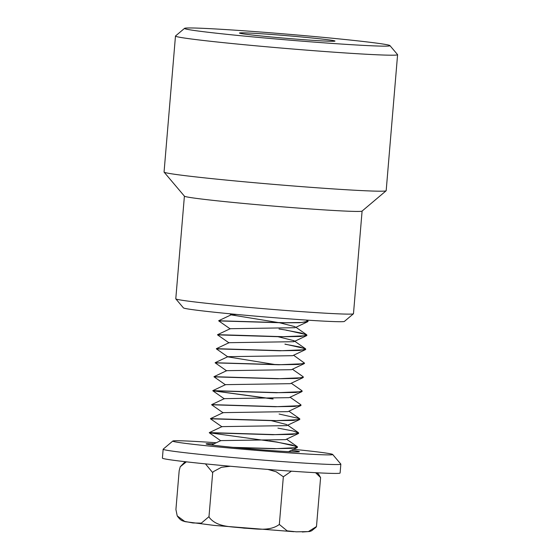 <?xml version="1.0" encoding="UTF-8"?>
<svg xmlns="http://www.w3.org/2000/svg" width="560" height="560" viewBox="0 0 560 560"><rect width="100%" height="100%" fill="white"/><g stroke="black" fill="none" stroke-linecap="round" stroke-linejoin="round"><path stroke-width="0.84" d="M175.812 298.879L183.435 307.895A80.801 2.254 4.8 0 0 184.499 308.294A80.801 2.254 4.8 0 0 269.325 317.303A80.801 2.254 4.8 0 0 344.414 321.412L353.437 313.789A89.159 2.492 -175.2 0 1 270.585 309.26A89.159 2.492 -175.2 0 1 176.981 299.32A89.159 2.492 -175.2 0 1 175.812 298.879A89.159 2.492 -175.2 0 1 175.784 298.802L184.401 196.147M240.121 33.32A47.922 1.337 -175.2 0 1 239.477 33.04A47.922 1.337 -175.2 0 1 287.35 35.721A47.922 1.337 -175.2 0 1 334.992 41.062A47.922 1.337 -175.2 0 1 291.102 38.717A47.922 1.337 -175.2 0 1 240.121 33.32M362.096 211.071L353.479 313.726A89.159 2.492 -175.2 0 1 353.437 313.789M397.593 54.705L386.176 190.701A111.447 3.115 -175.2 0 1 386.127 190.778L362.061 211.099A89.159 2.492 -175.2 0 1 279.209 206.57A89.159 2.492 -175.2 0 1 185.605 196.63A89.159 2.492 -175.2 0 1 184.436 196.189L164.094 172.137A111.447 3.115 -175.2 0 1 164.059 172.046L175.476 36.05A111.447 3.115 4.8 0 0 176.974 36.694A111.447 3.115 4.8 0 0 295.526 49.245A111.447 3.115 4.8 0 0 397.593 54.705A111.447 3.115 4.8 0 0 397.558 54.614L389.935 45.598A103.089 2.877 -175.2 0 1 296.982 40.747A103.089 2.877 -175.2 0 1 185.892 29.022A103.089 2.877 -175.2 0 1 184.555 28.35A103.089 2.877 -175.2 0 1 287.476 34.181A103.089 2.877 -175.2 0 1 389.935 45.598M184.555 28.35L175.525 35.966A111.447 3.115 4.8 0 0 175.476 36.05M386.127 190.778A111.447 3.115 -175.2 0 1 282.562 185.115A111.447 3.115 -175.2 0 1 165.557 172.69A111.447 3.115 -175.2 0 1 164.094 172.137M172.816 441.035L163.191 449.162A89.159 2.492 4.8 0 0 163.149 449.232A89.159 2.492 4.8 0 0 251.79 459.172A89.159 2.492 4.8 0 0 340.844 464.149A89.159 2.492 4.8 0 0 340.816 464.079L332.682 454.461A80.241 2.24 -175.2 0 1 252.553 450.044A80.241 2.24 -175.2 0 1 172.816 441.035A80.241 2.24 -175.2 0 1 216.279 442.75M293.538 449.302A80.241 2.24 -175.2 0 1 324.38 452.823A80.241 2.24 -175.2 0 1 332.682 454.461M163.149 449.232L162.407 458.108A89.159 2.492 4.8 0 0 251.041 468.055A89.159 2.492 4.8 0 0 340.102 473.032L340.844 464.149M291.382 450.317A46.809 1.309 -175.2 0 1 294.532 450.73A46.809 1.309 -175.2 0 1 299.39 451.724A46.809 1.309 -175.2 0 1 252.637 449.113A46.809 1.309 -175.2 0 1 206.101 443.891A46.809 1.309 -175.2 0 1 213.997 443.828M307.671 320.663L308.084 321.195L301.812 322.49L285.033 322.728L218.764 320.789M218.771 320.908L282.38 322.805L299.348 322.721L307.657 321.734L308.077 321.307L306.04 320.054M279.013 328.993L286.139 330.092L306.558 334.691L306.922 335.181L300.636 336.476L283.85 336.714L238.686 335.279M217.56 334.873L281.225 336.791L306.502 335.72L306.915 335.293M306.915 335.237L301.273 333.046L286.125 330.204M238.679 335.279L217.574 334.684M284.963 344.085L305.396 348.684L305.753 349.174L299.474 350.469L282.667 350.707L216.398 348.677M216.37 348.859L280.007 350.784L305.298 349.713L305.746 349.286M305.746 349.216L300.041 347.025L284.949 344.19M293.58 355.243L304.563 363.16L298.312 364.455L281.498 364.693L215.229 362.754M215.215 362.866L278.796 364.77L304.094 363.706L304.556 363.202M303.009 376.635L303.38 377.146L297.129 378.441L280.336 378.686L213.99 376.684L226.674 370.671L291.452 369.691L304.108 363.699M214.06 376.859L277.606 378.756L302.925 377.699L303.373 377.188M301.791 390.6L302.204 391.132L295.939 392.434L279.16 392.672L212.863 390.635M272.433 398.937L212.821 390.782L276.486 392.749L301.784 391.678L302.204 391.174M212.891 390.733L273.14 398.93M300.65 404.607L301.049 405.125L294.763 406.42L277.977 406.658L211.701 404.621M223.16 412.825L211.652 404.775L275.352 406.735L300.622 405.657L301.049 405.237M279.09 414.022L299.523 418.621L299.88 419.111L293.601 420.406L276.794 420.644L210.525 418.614M210.49 418.803L274.148 420.721L299.425 419.65L299.887 419.111M298.34 432.6L298.697 433.097L292.439 434.399L275.625 434.63L209.335 432.6M234.976 447.531L274.596 448.735L297.059 447.636L297.5 447.195L292.047 444.99L276.731 442.106L209.3 432.782L272.93 434.714L298.228 433.643L298.676 433.209L293.202 431.004L277.907 428.12M269.612 440.895L276.738 442.001L297.143 446.579L297.507 447.083L291.781 448.35L276.262 448.637L232.939 447.335M230.405 466.249L221.424 467.299L213.388 471.632L212.688 472.64L205.464 463.869M186.375 461.832L180.236 466.767L179.179 470.673L175.917 509.523L177.219 515.893L184.695 521.416L192.892 522.956L201.32 523.145L208.992 516.642L209.517 517.748C217.567 527.667 232.561 526.512 244.139 528.164C255.598 528.57 269.521 531.79 279.335 524.454L287.126 530.845L296.38 531.818L308.378 531.594L316.484 526.54L315.952 527.331M211.575 444.969L220.801 440.608L285.579 439.628L298.235 433.636M209.314 432.614L221.984 426.622L286.762 425.628L299.432 419.643M286.867 424.599L271.313 420.672M210.511 418.621L223.174 412.636L287.959 411.642L300.629 405.65M211.687 404.628L224.35 398.643L289.135 397.656L301.798 391.671M212.842 390.642L225.512 384.65L290.283 383.677L302.946 377.692M274.834 378.707L274.141 378.588M275.317 364.595L227.843 356.867L216.349 348.852M215.187 362.67L227.857 356.685L292.635 355.691L305.305 349.699M216.384 348.684L229.047 342.692L293.825 341.698L293.923 340.676L277.648 336.623M217.56 334.691L230.223 328.706L295.008 327.712L307.678 321.727M295.078 326.683L279.524 322.756M278.824 322.63L231.371 314.902M218.722 320.705L231.392 314.713L236.873 314.454M291.41 471.17L283.339 476.784L276.227 471.793L267.925 469.427M316.981 472.766L318.682 474.348L320.593 477.568L315.574 472.696M316.484 526.54L320.593 477.568M279.335 524.454L283.339 476.784M208.992 516.642L212.688 472.64M185.178 461.699L180.236 466.76M293.811 531.699L214.228 525.42L185.003 521.654C182.56 520.611 181.146 521.374 177.219 515.9M288.554 451.654L296.975 447.678M220.787 440.79L209.286 432.768M221.97 426.811L210.476 418.789M224.336 398.832L212.849 390.817M225.498 384.839L214.004 376.817M226.66 370.853L215.159 362.831M229.026 342.881L217.539 334.866M293.825 341.698L306.502 335.706M230.209 328.895L218.722 320.88M231.217 314.79L229.761 313.775M307.727 320.705L306.873 320.11M306.579 334.705L295.932 327.278M305.417 348.698L293.923 340.676M303.023 376.642L292.404 369.236M301.847 390.642L291.228 383.229M300.699 404.642L290.059 397.215M299.544 418.635L288.883 411.201M298.361 432.614L287.707 425.18M297.157 446.586L286.531 439.173M315.952 527.324L311.626 530.803L309.694 531.496L302.309 532"/></g></svg>
